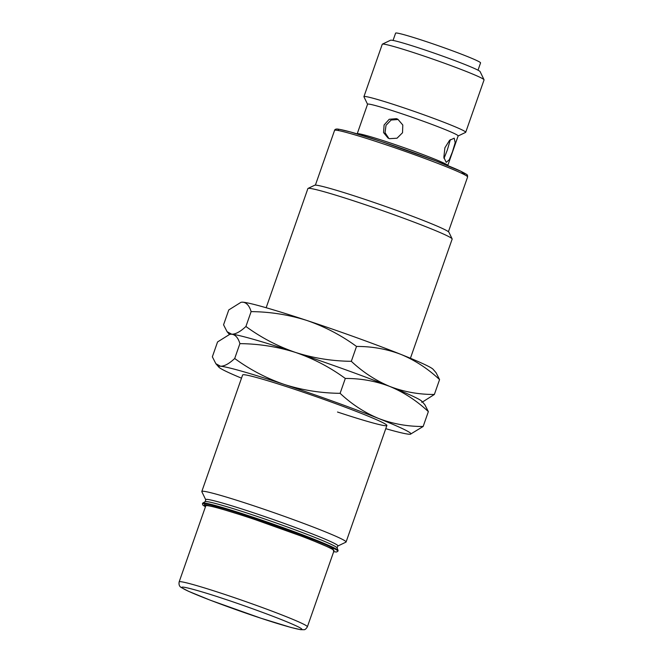 <?xml version="1.0" encoding="UTF-8"?>
<svg xmlns="http://www.w3.org/2000/svg" width="663" height="663" viewBox="0 0 663 663"><rect width="100%" height="100%" fill="white"/><g stroke="black" fill="none" stroke-linecap="round" stroke-linejoin="round"><path stroke-width="0.99" d="M205.165 501.676L205.745 499.794L201.842 491.697A76.427 3.837 19.3 0 1 201.809 491.482A76.427 3.837 19.3 0 1 251.186 504.941A76.427 3.837 19.3 0 1 342.398 539.367A76.427 3.837 19.3 0 1 346.078 542.002A76.427 3.837 19.3 0 1 345.92 542.152L337.815 546.039L337.094 547.87A69.955 3.506 -160.7 0 0 333.746 545.624A69.955 3.506 -160.7 0 0 250.249 514.107A69.955 3.506 -160.7 0 0 205.165 501.676L202.762 503.101A71.753 3.597 19.3 0 1 249.006 515.855A71.753 3.597 19.3 0 1 334.649 548.177A71.753 3.597 19.3 0 1 338.089 550.489A71.753 3.597 19.3 0 1 338.097 550.655L337.898 551.21A71.753 3.597 19.3 0 0 248.807 516.419A71.753 3.597 19.3 0 0 202.455 503.781L202.837 505.073L205.439 506.814L204.337 504.642L215.632 507.145L248.782 517.347L307.64 538.364L333.149 549.155L333.68 551.715M410.422 358.26L452.158 239.086A76.427 3.837 -160.7 0 0 452.125 238.871A76.427 3.837 -160.7 0 0 448.478 236.451A76.427 3.837 -160.7 0 0 357.266 202.024A76.427 3.837 -160.7 0 0 308.046 188.416A76.427 3.837 -160.7 0 0 307.889 188.565L266.161 307.74M452.125 238.871L448.934 232.257A71.214 3.572 -160.7 0 0 445.536 230.003A71.214 3.572 -160.7 0 0 373.252 202.198A71.214 3.572 -160.7 0 0 314.668 185.242L308.046 188.416M202.455 503.781L202.646 503.217A71.753 3.597 19.3 0 1 202.762 503.101M444.89 147.799L449.564 140.324L454.221 138.186L455.166 142.686L452.481 151.736L449.282 159.708L446.224 162.369L443.845 157.396L444.89 147.799M458.141 135.923A47.976 2.403 -160.7 0 0 398.571 112.66A47.976 2.403 -160.7 0 0 367.575 104.207L357.2 133.827A47.976 2.403 19.3 0 1 388.195 142.272A47.976 2.403 19.3 0 1 447.765 165.543L458.141 135.923M396.466 118.66L397.858 119.249L402.797 125L402.532 132.733L397.029 138.219L389.463 138.675L388.087 138.095L383.562 132.567L384.092 124.967L389.222 119.282L396.466 118.66M334.011 550.754A67.933 3.406 -160.7 0 0 249.669 517.803A67.933 3.406 -160.7 0 0 205.779 505.844L179.151 581.89A67.933 3.406 19.3 0 1 223.033 593.849A67.933 3.406 19.3 0 1 307.383 626.792L334.011 550.754M458.116 135.981L465.6 132.393A53.927 2.702 -160.7 0 0 465.716 132.285A53.927 2.702 -160.7 0 0 398.761 106.138A53.927 2.702 -160.7 0 0 363.929 96.641A53.927 2.702 -160.7 0 0 363.946 96.79L367.551 104.265M398.107 119.514L391.129 120.02L386.015 125.332L385.037 132.658L388.833 138.418M444.019 158.44L447.326 150.029L450.351 139.636M465.716 132.285L484.056 79.9A53.927 2.702 -160.7 0 0 484.04 79.751A53.927 2.702 -160.7 0 0 417.102 53.753A53.927 2.702 -160.7 0 0 382.377 44.148A53.927 2.702 -160.7 0 0 382.269 44.255L363.929 96.641M484.04 79.751L480.103 71.596A47.504 2.387 -160.7 0 0 421.138 48.697A47.504 2.387 -160.7 0 0 390.54 40.236L382.377 44.148M478.015 70.187L480.559 62.902A45.009 2.254 -160.7 0 0 424.685 41.073A45.009 2.254 -160.7 0 0 395.604 33.15L393.06 40.435M433.13 369.324A101.903 5.113 -160.7 0 0 428.447 366.357A101.903 5.113 -160.7 0 0 401.049 354.448A101.903 5.113 -160.7 0 0 306.828 320.453A101.903 5.113 -160.7 0 0 242.948 302.195A101.903 5.113 -160.7 0 0 241.506 302.22L242.948 302.195C246.677 302.709 249.404 305.85 251.12 311.618C270.222 311.801 288.795 314.751 306.828 320.453C324.696 326.619 341.263 335.279 356.52 346.451C371.976 346.359 386.819 349.028 401.049 354.448C415.113 360.324 427.95 368.711 439.569 379.601L436.055 372.705L433.13 369.324M251.12 311.618L245.915 326.478C240.354 331.691 235.622 334.268 231.735 334.21L227.077 331.691L223.564 324.795L228.768 309.936L240.951 302.32M356.52 346.451L351.315 361.31C332.213 361.12 313.649 358.177 295.615 352.467C277.739 346.31 261.172 337.641 245.915 326.478M439.569 379.601L434.364 394.46C418.9 394.551 404.057 391.883 389.836 386.463C375.772 380.587 362.934 372.2 351.315 361.31M422.497 402.01L434.364 394.46M230.119 334.276A101.903 5.113 19.3 0 1 231.735 334.21A101.903 5.113 19.3 0 1 295.615 352.467A101.903 5.113 19.3 0 1 389.836 386.463A101.903 5.113 19.3 0 1 421.627 402.176M239.907 343.633L234.702 358.492C229.141 363.714 224.409 366.291 220.522 366.233L215.865 363.705L212.351 356.81L217.555 341.951L229.738 334.343L231.735 334.21C235.464 334.732 238.191 337.873 239.907 343.633C259.009 343.824 277.582 346.766 295.615 352.467C313.483 358.633 330.05 367.302 345.307 378.465C360.763 378.382 375.606 381.043 389.836 386.463C403.9 392.339 416.737 400.725 428.356 411.615L424.842 404.728L421.917 401.339A101.903 5.113 -160.7 0 0 417.234 398.372A101.903 5.113 -160.7 0 0 389.836 386.463A101.903 5.113 -160.7 0 0 295.615 352.467A101.903 5.113 -160.7 0 0 231.735 334.21A101.903 5.113 -160.7 0 0 230.293 334.235L229.738 334.334M242.766 374.819A76.427 3.837 19.3 0 1 291.985 388.427A76.427 3.837 19.3 0 1 386.852 425.273A76.427 3.837 19.3 0 1 337.508 412.03M345.307 378.465L340.102 393.325C321 393.142 302.436 390.192 284.402 384.49C266.526 378.324 249.959 369.664 234.702 358.492M428.356 411.615L423.151 426.483C407.687 426.566 392.852 423.897 378.623 418.486C364.559 412.61 351.721 404.223 340.102 393.325M241.498 378.159A101.903 5.113 19.3 0 1 218.79 367.095A101.903 5.113 19.3 0 1 220.522 366.233A101.903 5.113 19.3 0 1 284.402 384.49A101.903 5.113 19.3 0 1 378.623 418.486A101.903 5.113 19.3 0 1 410.414 434.199L423.151 426.483M410.414 434.199A101.903 5.113 19.3 0 1 408.972 434.215A101.903 5.113 19.3 0 1 385.758 428.679M205.745 499.794A70.054 3.514 19.3 0 1 250.979 511.935A70.054 3.514 19.3 0 1 334.591 543.486A70.054 3.514 19.3 0 1 337.815 546.039M380.098 142.802A70.485 3.539 -160.7 0 0 334.566 130.387C334.798 129.426 335.735 128.978 337.368 129.028C344.428 129.965 359.023 134.1 381.134 141.451C411.209 151.355 447.417 164.863 460.536 171.095C470.672 176.366 465.898 174.352 467.531 175.529L467.606 176.98A70.485 3.539 -160.7 0 0 380.098 142.802M381.101 141.443L350.42 131.954L339.033 129.252L337.749 130.42M260.832 618.181C244.904 613.06 199.629 597.023 184.82 589.49C171.56 582.47 205.447 592.598 222.901 598.507C238.821 603.628 284.096 619.656 298.914 627.198C312.174 634.218 278.278 624.09 260.832 618.181M465.095 175.015L461.191 171.419L435.765 160.894L381.159 141.459M179.151 581.89C178.678 584.683 179.433 586.589 181.43 587.592L188.474 591.28L210.37 600.239L260.899 618.206L290.999 627.471L300.538 629.668L303.994 629.717C305.005 629.8 306.132 628.831 307.383 626.792M346.078 542.002L386.877 425.489M448.428 231.727L467.606 176.98M201.809 491.482L242.617 374.968M315.389 185.134L334.566 130.387M337.094 547.87L338.089 550.489M333.671 551.724L336.564 552.014L337.898 551.21M229.423 334.409L227.077 331.691M218.79 367.095L215.865 363.705"/></g></svg>
